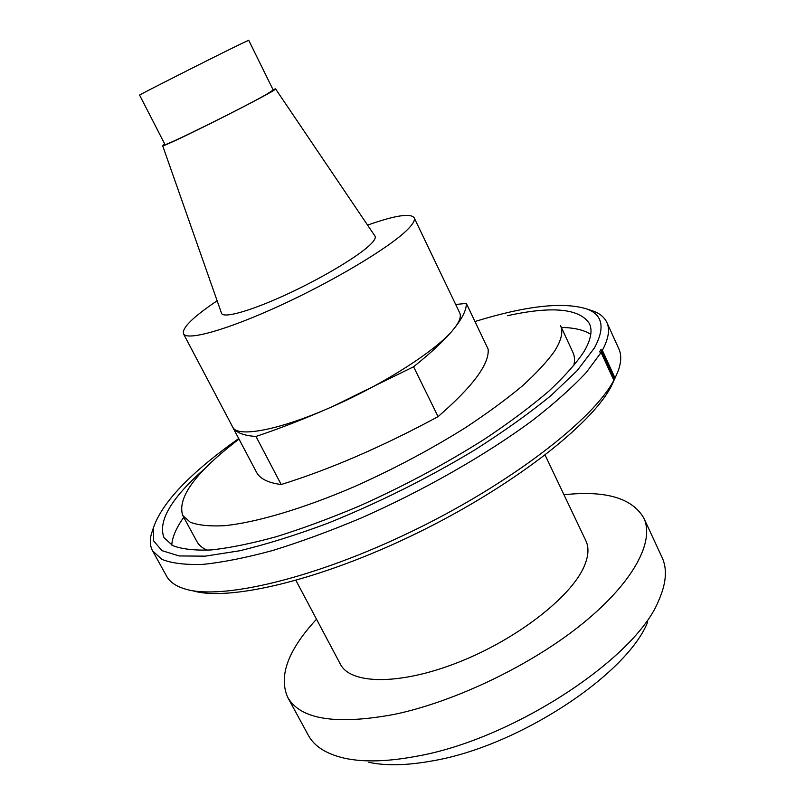 <?xml version="1.0" encoding="UTF-8"?>
<svg xmlns="http://www.w3.org/2000/svg" width="805" height="805" viewBox="0 0 805 805"><rect width="100%" height="100%" fill="white"/><g stroke="black" fill="none" stroke-linecap="round" stroke-linejoin="round"><path stroke-width="1.21" d="M242.184 43.269L248.715 40.25L273.197 90.019L267.19 93.954C244.841 106.964 162.187 147.748 164.965 144.457L139.597 95.131C135.783 96.489 218.749 54.539 242.184 43.269M272.976 89.566L275.531 88.852C280.291 89.043 159.943 149.569 162.63 145.635L164.733 144.004M162.63 145.635L221.546 313.316C223.237 318.528 249.5 311.374 284.417 295.435C319.273 279.556 355.971 257.882 369.173 245.676C374.154 241.067 376.106 237.888 375.019 236.127L275.531 88.852M217.139 300.768C193.12 316.949 181.89 327.937 183.439 333.743C186.669 341.109 226.507 330.191 279.808 305.689C333.039 281.287 387.96 248.453 406.324 230.743C412.744 224.585 415.35 220.238 414.142 217.722C410.399 213.003 394.883 215.468 367.573 225.108M183.439 333.743L232.866 427.395C237.988 437.789 279.687 430.041 332.304 406.646C384.669 383.764 437.779 349.37 453.658 329.124C459.444 321.95 461.456 316.526 459.695 312.853L414.142 217.722M232.222 426.207L232.866 427.395C236.026 432.637 243.724 435.656 255.97 436.451C279.486 428.632 304.924 418.701 332.304 406.646L413.589 366.768C431.46 352.499 444.813 339.952 453.658 329.124C462.352 318.367 466.578 309.794 466.326 303.404L455.68 304.481M466.326 303.404L488.142 349.149C489.521 363.981 472.827 386.47 438.071 416.628C382.848 446.493 330.543 469.124 281.176 484.53C268.045 482.809 259.804 478.693 256.473 472.193L232.474 426.7M255.97 436.451L281.176 484.53M413.589 366.768L438.071 416.628M239.005 439.087C195.796 472.092 177.03 497.54 182.705 515.431L190.322 522.264C198.433 525.303 209.783 526.45 224.364 525.705C256.02 522.536 302.68 508.841 353.999 486.824C393.393 469.245 430.484 449.572 465.25 427.807C486.914 413.539 505.822 399.683 521.992 386.259C536.281 373.329 547.159 361.596 554.625 351.05C561.437 340.173 563.379 331.64 560.451 325.451L572.989 352.56C574.71 356.253 574.961 360.68 573.744 365.862M182.705 515.431L196.984 541.674C198.926 545.247 202.337 548.094 207.227 550.207M590.769 334.317C583.947 329.97 574.136 327.675 561.357 327.424M183.741 517.343C176.325 527.748 172.32 536.995 171.737 545.066M206.442 467.121C171.767 497.289 157.619 520.815 163.999 537.69L172.733 545.589C181.95 549.181 194.85 550.63 211.413 549.926C230.019 547.883 251.653 543.476 276.326 536.694C302.398 528.573 330 518.39 359.111 506.134C403.999 486.059 446.05 463.579 485.254 438.695C509.605 422.404 530.726 406.626 548.618 391.361C564.345 376.7 576.159 363.417 584.048 351.523C590.87 339.811 592.671 330.533 589.461 323.701C579.721 308.526 552.401 305.85 507.502 315.701M238.713 438.534C190.654 472.575 162.258 502.219 153.524 527.466L153.584 540.89L161.986 550.65L179.173 555.953L205.184 556.154L239.508 550.801C266.163 544.452 295.586 535.265 327.786 523.26C378.43 502.853 427.364 478.462 474.608 450.076C503.95 431.41 529.479 413.176 551.204 395.396L577.125 370.672L594.301 348.132C605.169 328.209 602.895 315.228 587.499 309.19C563.913 301.523 526.4 305.628 474.96 321.517M601.114 352.52L599.634 351.866L600.882 349.692L614.467 379.386L613.279 381.64L613.853 380.342L601.114 352.51L586.282 372.474C572.456 387.286 554.675 403.164 532.93 420.119C486.542 454.523 423.692 490.476 360.892 518.138C329.768 531.189 300.275 542.007 272.412 550.58C246.078 557.714 222.995 562.303 203.172 564.355C185.522 564.979 171.777 563.319 161.946 559.384L152.598 550.862C150.062 546.142 149.639 540.547 151.34 534.077L153.071 528.825M588.868 309.643L594.12 311.384C600.319 313.88 604.555 317.552 606.839 322.403C610.089 329.366 608.59 338.684 602.351 350.336L600.882 349.692M614.467 379.386L618.109 371.125C621.329 362.17 621.571 354.713 618.824 348.776L606.839 322.403M602.351 350.336L615.04 378.088M152.598 550.862L166.625 576.209C169.754 581.955 175.872 586.201 184.989 588.958C220.731 600.339 313.87 578.906 412.452 531.089C511.044 483.382 593.245 419.586 613.853 380.342M599.634 351.866L601.114 352.51M615.07 378.028L610.965 386.883C590.659 425.543 510.692 487.77 414.796 534.218C318.911 580.757 227.875 601.697 192.345 590.639M295.928 580.425L340.374 664.175C350.386 684.431 399.361 685.508 457.814 662.535C516.226 639.734 570.765 597.37 583.987 566.76C588.556 556.356 589.169 547.672 585.849 540.708L545.116 455.097M647.683 622.034C627.055 674.439 518.621 746.195 433.08 760.765C407.431 765.495 386.008 766.008 368.801 762.305M287.647 697.231L308.305 735.237C314.282 746.386 326.377 754.044 344.59 758.23C363.538 762.345 387.447 761.701 416.296 756.298C512.705 739.664 636.564 657.846 658.842 600.168C666.349 583.062 667.405 568.783 662.022 557.332L643.829 518.098C654.797 541.151 633.877 581.874 582.911 623.332C532.035 664.719 455.469 701.598 394.269 714.397C335.766 725.174 300.225 719.449 287.647 697.231C278.47 675.969 288.099 649.957 316.516 619.216M563.983 494.753C605.602 490.265 632.217 498.043 643.829 518.098M153.524 527.466L151.34 534.077M587.499 309.19L594.12 311.384"/></g></svg>
